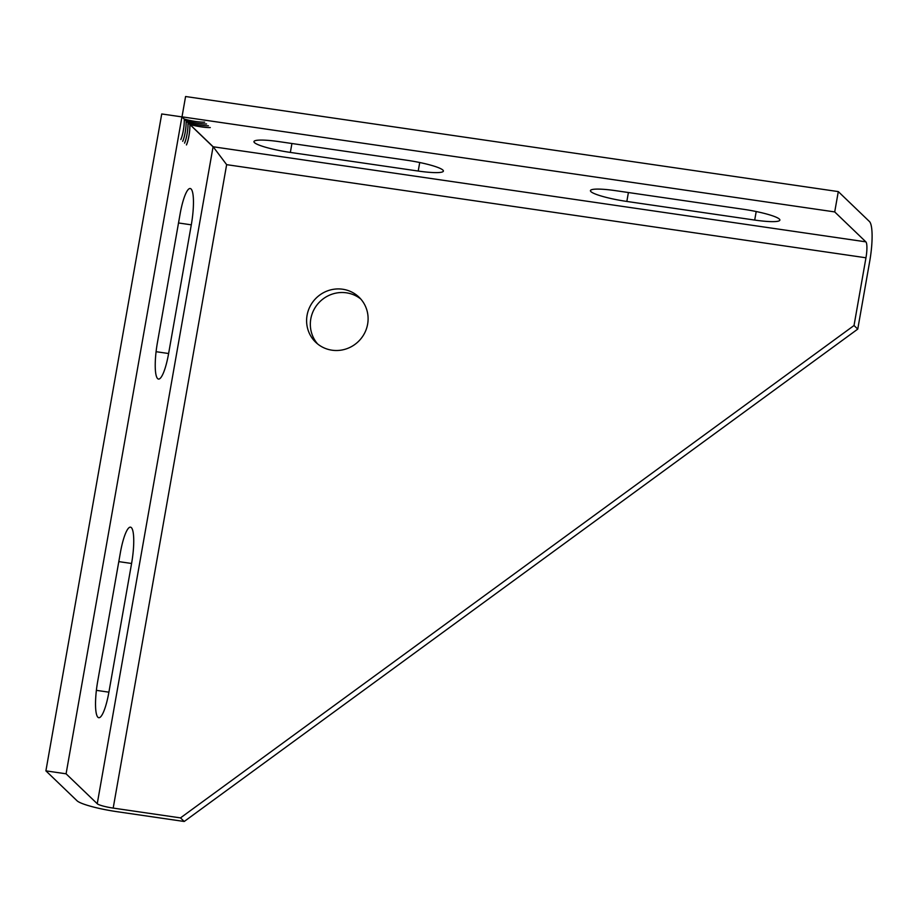 <?xml version="1.0" encoding="UTF-8"?>
<svg xmlns="http://www.w3.org/2000/svg" width="918" height="918" viewBox="0 0 918 918"><rect width="100%" height="100%" fill="white"/><g stroke="black" fill="none" stroke-linecap="round" stroke-linejoin="round"><path stroke-width="1.38" d="M201.283 126.856A13.759 1.951 10 0 1 190.852 124.71L190.772 124.71A13.896 1.962 10 0 0 201.306 126.879A13.896 1.962 10 0 0 210.291 127.556L210.176 127.533A13.759 1.951 10 0 1 201.283 126.856M199.413 125.066A13.759 1.951 10 0 1 188.982 122.92L188.901 122.92A13.896 1.962 10 0 0 199.436 125.089A13.896 1.962 10 0 0 208.42 125.766L208.306 125.732A13.759 1.951 10 0 1 199.413 125.066M206.55 123.964A13.896 1.962 10 0 1 197.565 123.287A13.896 1.962 10 0 1 187.031 121.13L187.111 121.119A13.759 1.951 10 0 0 197.542 123.264A13.759 1.951 10 0 0 206.435 123.941L206.55 123.964M204.68 122.174A13.896 1.962 10 0 1 195.695 121.497A13.896 1.962 10 0 1 185.161 119.329L185.241 119.329A13.759 1.951 10 0 0 195.672 121.474A13.759 1.951 10 0 0 204.565 122.14L204.68 122.174M342.724 289.239A31.258 30.283 -46.2 0 0 310.054 306.417A31.258 30.283 -46.2 0 0 315.7 342.265A31.258 30.283 -46.2 0 0 331.983 350.194A31.258 30.283 -46.2 0 0 364.653 333.016A31.258 30.283 -46.2 0 0 359.007 297.168A31.258 30.283 -46.2 0 0 342.724 289.239M360.797 299.05A31.258 30.283 -46.2 0 0 346.465 292.831A31.258 30.283 -46.2 0 0 314.415 308.827A31.258 30.283 -46.2 0 0 317.639 343.975M184.575 143.013L184.575 143.128A13.896 2.846 98.3 0 0 188.041 123.494L188.006 123.574A13.759 2.811 98.3 0 1 184.575 143.013M180.846 139.421L180.846 139.536A13.896 2.846 98.3 0 0 184.3 119.902L184.266 119.983A13.759 2.811 98.3 0 1 180.846 139.421M131.584 563.48A31.258 6.392 98.3 0 0 130.494 527.161A31.258 6.392 98.3 0 0 120.373 552.705L97.687 681.397A31.258 6.392 98.3 0 0 98.788 717.715A31.258 6.392 98.3 0 0 108.898 692.172L131.584 563.48L118.801 561.621M191.3 224.83A31.258 6.392 98.3 0 0 190.198 188.511A31.258 6.392 98.3 0 0 180.089 214.055L157.391 342.747A31.258 6.392 98.3 0 0 158.493 379.065A31.258 6.392 98.3 0 0 168.614 353.522L191.3 224.83L178.517 222.971M66.085 773.805L97.239 803.732L213.068 146.823L181.925 116.896L66.085 773.805L45.9 770.868L77.055 800.794A34.735 4.923 -170 0 0 116.93 811.673L184.22 821.484L857.756 329.103L869.702 261.378A34.735 7.103 98.3 0 0 869.449 221.525L838.295 191.598L185.585 96.516L182.005 116.838L213.148 146.765L865.858 241.847A13.896 2.846 -81.7 0 1 865.961 257.786L226.643 164.655L113.189 808.092L180.49 817.892L184.22 821.484M182.716 141.223L182.716 141.338A13.896 2.846 98.3 0 0 186.17 121.692L186.136 121.773A13.759 2.811 98.3 0 1 182.716 141.223M186.446 144.815L186.446 144.929A13.896 2.846 98.3 0 0 189.911 125.284L189.877 125.364A13.759 2.811 98.3 0 1 186.446 144.815M181.925 116.896L161.729 113.958L45.9 770.868M113.189 808.092A13.896 1.962 10 0 1 97.239 803.732M180.49 817.892L854.027 325.511L857.756 329.103M865.858 241.847L834.714 211.92L838.295 191.598M854.027 325.511L865.961 257.786M834.714 211.92L182.005 116.838M279.141 141.647A31.258 4.429 -170 0 0 253.953 141.613A31.258 4.429 -170 0 0 290.352 152.422L418.218 171.046A31.258 4.429 -170 0 0 443.394 171.092A31.258 4.429 -170 0 0 406.995 160.271L279.141 141.647M754.699 220.068A31.258 4.429 -170 0 0 779.875 220.113A31.258 4.429 -170 0 0 743.488 209.293L615.622 190.669A31.258 4.429 -170 0 0 590.435 190.623A31.258 4.429 -170 0 0 626.833 201.444L754.699 220.068L756.202 211.542M213.389 147.064L226.643 164.655M156.094 351.697L168.614 353.522M96.379 690.347L108.898 692.172M628.405 192.528L626.833 201.444M291.924 143.518L290.352 152.422M419.721 162.52L418.218 171.046"/></g></svg>
